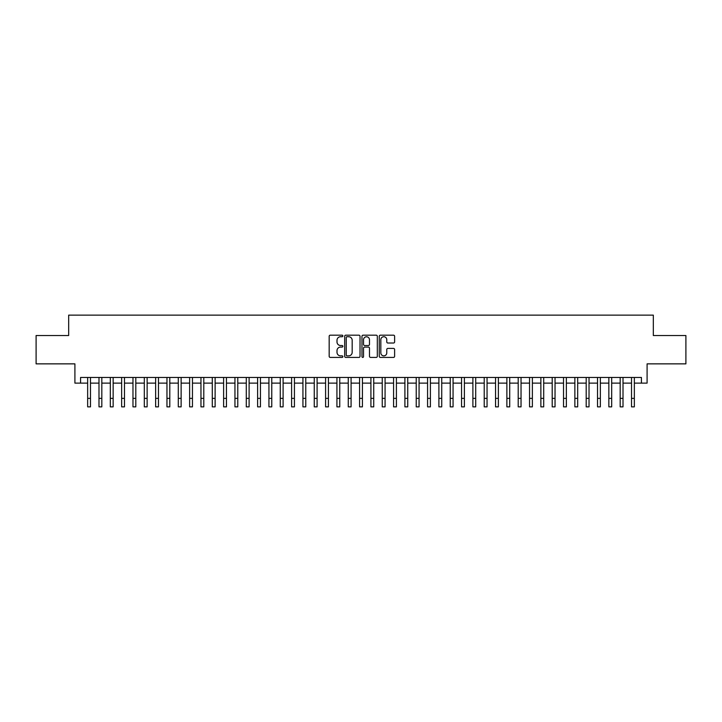 <?xml version="1.0" encoding="UTF-8"?>
<svg xmlns="http://www.w3.org/2000/svg" width="722" height="722" viewBox="0 0 722 722"><rect width="100%" height="100%" fill="white"/><g stroke="black" fill="none" stroke-linecap="round" stroke-linejoin="round"><path stroke-width="1.08" d="M342.869 335.956A0.776 0.776 0 0 0 342.093 335.179L330.279 335.179A1.11 1.11 0 0 0 329.169 336.29L329.169 356.307A1.11 1.11 0 0 0 330.279 357.417L342.093 357.417A0.776 0.776 0 0 0 342.869 356.641A0.776 0.776 0 0 0 342.093 355.865L340.567 355.865A3.556 3.556 0 0 1 337.003 352.309L337.003 350.639A3.556 3.556 0 0 1 340.567 347.074L342.093 347.074A0.776 0.776 0 0 0 342.869 346.298A0.776 0.776 0 0 0 342.093 345.522L340.567 345.522A3.556 3.556 0 0 1 337.003 341.957L337.003 340.297A3.556 3.556 0 0 1 340.567 336.732L342.093 336.732A0.776 0.776 0 0 0 342.869 335.956M393.499 343.022A1.11 1.11 0 0 0 394.618 341.903L394.618 336.29A1.11 1.11 0 0 0 393.499 335.179L380.377 335.179A1.11 1.11 0 0 0 379.267 336.29L379.267 356.307A1.11 1.11 0 0 0 380.377 357.417L393.499 357.417A1.11 1.11 0 0 0 394.618 356.307L394.618 349.52A1.11 1.11 0 0 0 393.499 348.41L387.885 348.41A1.11 1.11 0 0 0 386.775 349.52L386.775 352.887A2.978 2.978 0 0 1 383.797 355.865A2.978 2.978 0 0 1 380.828 352.887L380.828 339.71A2.978 2.978 0 0 1 383.797 336.732A2.978 2.978 0 0 1 386.775 339.71L386.775 341.903A1.11 1.11 0 0 0 387.885 343.022L393.499 343.022M80.575 383.12L80.575 377.462L641.425 377.462L641.425 383.12L647.092 383.12L647.092 363.861L685.9 363.861L685.9 335.531L653.329 335.531L653.329 315.144L68.671 315.144L68.671 335.531L36.1 335.531L36.1 363.861L74.907 363.861L74.907 383.12L87.651 383.12M360.025 336.29A1.11 1.11 0 0 0 358.915 335.179L345.793 335.179A1.11 1.11 0 0 0 344.683 336.29L344.683 356.307A1.11 1.11 0 0 0 345.793 357.417L358.915 357.417A1.11 1.11 0 0 0 360.025 356.307L360.025 336.29M363.085 335.179L376.207 335.179A1.11 1.11 0 0 1 377.317 336.29L377.317 356.307A1.11 1.11 0 0 1 376.207 357.417L370.594 357.417A1.11 1.11 0 0 1 369.483 356.307L369.483 348.194A1.11 1.11 0 0 0 368.364 347.074L364.646 347.074A1.11 1.11 0 0 0 363.527 348.194L363.527 356.641A0.776 0.776 0 0 1 362.751 357.417A0.776 0.776 0 0 1 361.975 356.641L361.975 336.29A1.11 1.11 0 0 1 363.085 335.179M90.485 383.12L98.986 383.12M101.82 383.12L110.313 383.12M113.146 383.12L121.648 383.12M124.482 383.12L132.974 383.12M135.808 383.12L144.31 383.12M147.135 383.12L155.636 383.12M158.47 383.12L166.963 383.12M169.796 383.12L178.298 383.12M181.132 383.12L189.624 383.12M192.458 383.12L200.96 383.12M203.794 383.12L212.286 383.12M215.12 383.12L223.621 383.12M226.455 383.12L234.948 383.12M237.782 383.12L246.283 383.12M249.108 383.12L257.61 383.12M260.443 383.12L268.936 383.12M271.77 383.12L280.271 383.12M283.105 383.12L291.598 383.12M294.432 383.12L302.933 383.12M305.767 383.12L314.26 383.12M317.093 383.12L325.595 383.12M328.429 383.12L336.921 383.12M339.755 383.12L348.257 383.12M351.082 383.12L359.583 383.12M362.417 383.12L370.918 383.12M373.743 383.12L382.245 383.12M385.079 383.12L393.571 383.12M396.405 383.12L404.907 383.12M407.74 383.12L416.233 383.12M419.067 383.12L427.568 383.12M430.402 383.12L438.895 383.12M441.729 383.12L450.23 383.12M453.064 383.12L461.557 383.12M464.39 383.12L472.892 383.12M475.717 383.12L484.218 383.12M487.052 383.12L495.545 383.12M498.379 383.12L506.88 383.12M509.714 383.12L518.206 383.12M521.04 383.12L529.542 383.12M532.376 383.12L540.868 383.12M543.702 383.12L552.204 383.12M555.038 383.12L563.53 383.12M566.364 383.12L574.865 383.12M577.69 383.12L586.192 383.12M589.026 383.12L597.518 383.12M600.352 383.12L608.854 383.12M611.687 383.12L620.18 383.12M623.014 383.12L631.515 383.12M634.349 383.12L641.425 383.12M347.011 336.732A0.776 0.776 0 0 0 346.235 337.517L346.235 355.089A0.776 0.776 0 0 0 347.011 355.865L348.627 355.865A3.556 3.556 0 0 0 352.183 352.309L352.183 340.297A3.556 3.556 0 0 0 348.627 336.732L347.011 336.732M369.483 339.764A2.978 2.978 0 0 0 366.505 336.786A2.978 2.978 0 0 0 363.527 339.764L363.527 344.412A1.11 1.11 0 0 0 364.646 345.522L368.364 345.522A1.11 1.11 0 0 0 369.483 344.412L369.483 339.764M87.651 398.363L90.485 398.363L90.485 406.856L87.651 406.856L87.651 377.462M90.485 398.363L90.485 377.462M98.986 398.363L101.82 398.363L101.82 406.856L98.986 406.856L98.986 377.462M101.82 398.363L101.82 377.462M110.313 398.363L113.146 398.363L113.146 406.856L110.313 406.856L110.313 377.462M113.146 398.363L113.146 377.462M121.648 398.363L124.482 398.363L124.482 406.856L121.648 406.856L121.648 377.462M124.482 398.363L124.482 377.462M132.974 398.363L135.808 398.363L135.808 406.856L132.974 406.856L132.974 377.462M135.808 398.363L135.808 377.462M144.31 398.363L147.135 398.363L147.135 406.856L144.31 406.856L144.31 377.462M147.135 398.363L147.135 377.462M155.636 398.363L158.47 398.363L158.47 406.856L155.636 406.856L155.636 377.462M158.47 398.363L158.47 377.462M166.963 398.363L169.796 398.363L169.796 406.856L166.963 406.856L166.963 377.462M169.796 398.363L169.796 377.462M178.298 398.363L181.132 398.363L181.132 406.856L178.298 406.856L178.298 377.462M181.132 398.363L181.132 377.462M189.624 398.363L192.458 398.363L192.458 406.856L189.624 406.856L189.624 377.462M192.458 398.363L192.458 377.462M200.96 398.363L203.794 398.363L203.794 406.856L200.96 406.856L200.96 377.462M203.794 398.363L203.794 377.462M212.286 398.363L215.12 398.363L215.12 406.856L212.286 406.856L212.286 377.462M215.12 398.363L215.12 377.462M223.621 398.363L226.455 398.363L226.455 406.856L223.621 406.856L223.621 377.462M226.455 398.363L226.455 377.462M234.948 398.363L237.782 398.363L237.782 406.856L234.948 406.856L234.948 377.462M237.782 398.363L237.782 377.462M246.283 398.363L249.108 398.363L249.108 406.856L246.283 406.856L246.283 377.462M249.108 398.363L249.108 377.462M257.61 398.363L260.443 398.363L260.443 406.856L257.61 406.856L257.61 377.462M260.443 398.363L260.443 377.462M268.936 398.363L271.77 398.363L271.77 406.856L268.936 406.856L268.936 377.462M271.77 398.363L271.77 377.462M280.271 398.363L283.105 398.363L283.105 406.856L280.271 406.856L280.271 377.462M283.105 398.363L283.105 377.462M291.598 398.363L294.432 398.363L294.432 406.856L291.598 406.856L291.598 377.462M294.432 398.363L294.432 377.462M302.933 398.363L305.767 398.363L305.767 406.856L302.933 406.856L302.933 377.462M305.767 398.363L305.767 377.462M314.26 398.363L317.093 398.363L317.093 406.856L314.26 406.856L314.26 377.462M317.093 398.363L317.093 377.462M325.595 398.363L328.429 398.363L328.429 406.856L325.595 406.856L325.595 377.462M328.429 398.363L328.429 377.462M336.921 398.363L339.755 398.363L339.755 406.856L336.921 406.856L336.921 377.462M339.755 398.363L339.755 377.462M348.257 398.363L351.082 398.363L351.082 406.856L348.257 406.856L348.257 377.462M351.082 398.363L351.082 377.462M359.583 398.363L362.417 398.363L362.417 406.856L359.583 406.856L359.583 377.462M362.417 398.363L362.417 377.462M370.918 398.363L373.743 398.363L373.743 406.856L370.918 406.856L370.918 377.462M373.743 398.363L373.743 377.462M382.245 398.363L385.079 398.363L385.079 406.856L382.245 406.856L382.245 377.462M385.079 398.363L385.079 377.462M393.571 398.363L396.405 398.363L396.405 406.856L393.571 406.856L393.571 377.462M396.405 398.363L396.405 377.462M404.907 398.363L407.74 398.363L407.74 406.856L404.907 406.856L404.907 377.462M407.74 398.363L407.74 377.462M416.233 398.363L419.067 398.363L419.067 406.856L416.233 406.856L416.233 377.462M419.067 398.363L419.067 377.462M427.568 398.363L430.402 398.363L430.402 406.856L427.568 406.856L427.568 377.462M430.402 398.363L430.402 377.462M438.895 398.363L441.729 398.363L441.729 406.856L438.895 406.856L438.895 377.462M441.729 398.363L441.729 377.462M450.23 398.363L453.064 398.363L453.064 406.856L450.23 406.856L450.23 377.462M453.064 398.363L453.064 377.462M461.557 398.363L464.39 398.363L464.39 406.856L461.557 406.856L461.557 377.462M464.39 398.363L464.39 377.462M472.892 398.363L475.717 398.363L475.717 406.856L472.892 406.856L472.892 377.462M475.717 398.363L475.717 377.462M484.218 398.363L487.052 398.363L487.052 406.856L484.218 406.856L484.218 377.462M487.052 398.363L487.052 377.462M495.545 398.363L498.379 398.363L498.379 406.856L495.545 406.856L495.545 377.462M498.379 398.363L498.379 377.462M506.88 398.363L509.714 398.363L509.714 406.856L506.88 406.856L506.88 377.462M509.714 398.363L509.714 377.462M518.206 398.363L521.04 398.363L521.04 406.856L518.206 406.856L518.206 377.462M521.04 398.363L521.04 377.462M529.542 398.363L532.376 398.363L532.376 406.856L529.542 406.856L529.542 377.462M532.376 398.363L532.376 377.462M540.868 398.363L543.702 398.363L543.702 406.856L540.868 406.856L540.868 377.462M543.702 398.363L543.702 377.462M552.204 398.363L555.038 398.363L555.038 406.856L552.204 406.856L552.204 377.462M555.038 398.363L555.038 377.462M563.53 398.363L566.364 398.363L566.364 406.856L563.53 406.856L563.53 377.462M566.364 398.363L566.364 377.462M574.865 398.363L577.69 398.363L577.69 406.856L574.865 406.856L574.865 377.462M577.69 398.363L577.69 377.462M586.192 398.363L589.026 398.363L589.026 406.856L586.192 406.856L586.192 377.462M589.026 398.363L589.026 377.462M597.518 398.363L600.352 398.363L600.352 406.856L597.518 406.856L597.518 377.462M600.352 398.363L600.352 377.462M608.854 398.363L611.687 398.363L611.687 406.856L608.854 406.856L608.854 377.462M611.687 398.363L611.687 377.462M620.18 398.363L623.014 398.363L623.014 406.856L620.18 406.856L620.18 377.462M623.014 398.363L623.014 377.462M631.515 398.363L634.349 398.363L634.349 406.856L631.515 406.856L631.515 377.462M634.349 398.363L634.349 377.462"/></g></svg>
